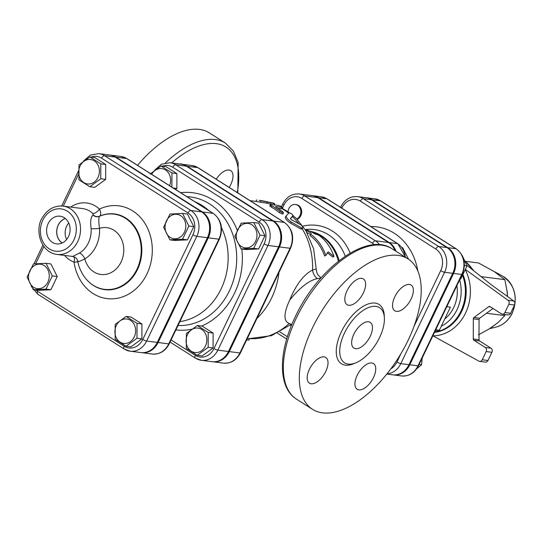 <?xml version="1.0" encoding="UTF-8"?>
<svg xmlns="http://www.w3.org/2000/svg" width="542" height="542" viewBox="0 0 542 542"><rect width="100%" height="100%" fill="white"/><g stroke="black" fill="none" stroke-linecap="round" stroke-linejoin="round"><path stroke-width="0.81" d="M288.046 211.753A7.615 6.402 97.3 0 1 295.41 204.503L296.23 204.605A7.615 6.402 97.3 0 1 300.817 215.682A7.615 6.402 97.3 0 1 297.084 219.341M379.596 244.747A18.55 15.589 -82.7 0 0 375.43 240.811L304.753 195.974A18.55 15.589 -82.7 0 0 299.252 193.968L312.341 195.642A18.55 15.589 97.3 0 1 317.849 197.647L388.526 242.477A18.55 15.589 97.3 0 1 394.962 250.628M295.41 204.503A7.615 6.402 97.3 0 1 299.997 215.574A7.615 6.402 97.3 0 1 296.759 219.015M408.573 259.272L402.625 247.66L402.001 247.579M460.009 279.116L460.707 279.055L467.035 265.844L462.211 255.499M460.077 278.974L460.707 279.055M464.406 265.505L467.035 265.844M416.663 368.851L421.561 364.739L422.191 358.052M419.129 364.427L421.561 364.739M188.853 226.021L182.525 239.232L169.917 239.849L163.643 227.254L169.971 214.043L182.579 213.426L188.853 226.021L193.765 226.651L187.43 239.862L182.525 239.232M180.642 215.655A12.31 10.345 -82.7 0 0 165.053 227.044A12.31 10.345 -82.7 0 0 180.601 236.901A12.31 10.345 -82.7 0 0 180.642 215.655M89.897 156.943L100.798 163.86L100.765 178.758L89.83 186.739L78.929 179.822L78.963 164.924L89.897 156.943L94.803 157.573L105.704 164.483L100.798 163.86M80.067 166.042A12.31 10.345 -82.7 0 0 89.017 184.002A12.31 10.345 -82.7 0 0 98.048 165.161A12.31 10.345 -82.7 0 0 80.067 166.042M27.1 277.145L33.428 263.934L46.036 263.317L52.31 275.912L45.982 289.123L33.374 289.74L27.1 277.145M33.672 287.307A12.31 10.345 -82.7 0 0 49.268 275.919A12.31 10.345 -82.7 0 0 33.719 266.054A12.31 10.345 -82.7 0 0 33.672 287.307M193.765 226.651L187.485 214.056L182.579 213.426M105.704 164.483L105.676 179.382L94.742 187.363L89.83 186.739M46.036 263.317L50.941 263.947L57.222 276.542L50.887 289.753L45.982 289.123M57.222 276.542L52.31 275.912M50.887 289.753L38.286 290.37L33.374 289.74M187.43 239.862L174.829 240.479L169.917 239.849M105.676 179.382L100.765 178.758M126.056 346.223L115.155 339.312L115.189 324.414L126.123 316.433L137.024 323.344L136.99 338.242L126.056 346.223L130.968 346.853L141.902 338.872L136.99 338.242M134.247 336.921A12.31 10.345 -82.7 0 0 125.297 318.953A12.31 10.345 -82.7 0 0 116.266 337.795A12.31 10.345 -82.7 0 0 134.247 336.921M126.123 316.433L131.029 317.056L141.929 323.974L137.024 323.344M141.929 323.974L141.902 338.872M197.247 355.322L186.346 348.404L186.373 333.506L197.308 325.525L208.209 332.436L208.175 347.334L197.247 355.322L202.152 355.945L213.087 347.964L208.175 347.334M205.438 346.013A12.31 10.345 -82.7 0 0 196.482 328.046A12.31 10.345 -82.7 0 0 187.457 346.894A12.31 10.345 -82.7 0 0 205.438 346.013M260.038 235.113L253.71 248.324L241.109 248.941L234.828 236.346L241.163 223.141L253.764 222.525L260.038 235.113L264.95 235.743L258.622 248.954L253.71 248.324M251.827 224.747A12.31 10.345 -82.7 0 0 236.237 236.136A12.31 10.345 -82.7 0 0 251.786 246A12.31 10.345 -82.7 0 0 251.827 224.747M150.148 174.023L161.082 166.035L171.983 172.952L171.848 187.112M169.585 185.676A12.31 10.345 -82.7 0 0 165.445 169.951A12.31 10.345 -82.7 0 0 151.679 174.321M197.308 325.525L202.22 326.148L213.121 333.066L208.209 332.436M213.121 333.066L213.087 347.964M264.95 235.743L258.676 223.148L253.764 222.525M171.983 172.952L176.895 173.575L165.994 166.665L161.082 166.035M258.622 248.954L246.014 249.571L241.109 248.941M176.895 173.575L176.861 188.474L173.277 188.02M176.861 188.474L175.527 189.449M305.715 230.411A47.208 39.681 97.3 0 1 311.257 233.277L310.756 234.293A47.208 39.681 97.3 0 1 325.81 255.397L328.317 251.881L333.994 256.447A47.208 39.681 -82.7 0 0 318.933 235.336L314.529 233.69A47.208 39.681 -82.7 0 0 305.16 229.523M311.257 233.277L310.756 234.293M333.994 256.447L332.795 257.064L327.172 252.633M310.329 235.079L310.044 235.594A45.684 38.401 -82.7 0 1 324.617 256.02L325.81 255.397M310.58 234.605A45.684 38.401 -82.7 0 0 307.029 232.64M91.212 157.112A16.158 13.577 97.3 0 1 101.611 158.189A3.049 1.538 -57.6 0 1 104.538 155.703A19.2 16.138 -82.7 0 0 98.84 153.63L109.477 154.992A19.2 16.138 97.3 0 1 115.175 157.065L201.563 211.861A19.2 16.138 97.3 0 1 207.437 237.714L157.275 342.409A19.2 16.138 97.3 0 1 140.839 352.571L130.202 351.209A19.2 16.138 -82.7 0 0 146.638 341.047A3.049 0.603 -154.4 0 1 142.783 339.428A16.158 13.577 97.3 0 1 124.159 346.236L37.771 291.433A3.049 1.538 122.4 0 0 37.777 294.218L124.165 349.014A3.049 1.538 -57.6 0 1 124.159 346.236M77.98 261.129C77.215 262.233 79.505 261.501 84.85 258.927A6.091 2.737 58.7 0 0 79.389 253.134C73.455 255.993 71.442 257.091 73.339 256.441M63.075 206.095C54.803 205.432 48.136 208.914 43.089 216.543C34.397 227.748 39.424 252.071 56.903 254.428A24.363 20.481 -82.7 0 0 77.757 241.536A24.363 20.481 -82.7 0 0 73.217 210.994A24.363 20.481 -82.7 0 0 63.075 206.095L82.716 208.602A24.363 20.481 97.3 0 1 92.851 213.501L93.122 215.16C90.826 216.624 90.162 221.122 91.11 228.663A24.363 20.481 97.3 0 1 79.389 253.134M68.529 236.508A13.95 11.728 97.3 0 1 57.154 243.947A13.95 11.728 97.3 0 1 46.72 228.568A13.95 11.728 97.3 0 1 60.684 216.305A13.95 11.728 97.3 0 1 68.529 236.508M72.56 256.434C73.787 256.712 76.95 257.45 77.723 261.291C79.2 268.724 82.438 275.126 87.452 280.499A37.906 31.863 -82.7 0 0 128.63 280.81A37.906 31.863 -82.7 0 0 137.607 232.796A37.906 31.863 -82.7 0 0 99.457 216.299C98.603 217.572 98.624 221.59 99.504 228.345A23.597 19.837 97.3 0 1 123.183 244.313A23.597 19.837 97.3 0 1 109.227 273.439A23.597 19.837 97.3 0 1 84.85 258.927A30.454 25.603 -82.7 0 0 99.504 228.345A6.091 0.752 -3.8 0 1 91.11 228.663M93.373 215.045A6.091 5.725 55.1 0 0 99.694 216.143L99.457 216.299A6.091 5.718 55.2 0 1 93.122 215.16M73.807 256.732A6.091 3.232 -69 0 1 74.024 262.132C77.337 261.982 78.705 261.65 78.129 261.136M92.851 213.501A6.091 2.818 133.3 0 0 99.437 209.104A30.454 25.603 -82.7 0 0 70.751 207.078M87.452 280.499L87.689 280.749A38.17 32.086 97.3 0 0 129.172 281.041A38.17 32.086 97.3 0 0 138.163 232.647A38.17 32.086 97.3 0 0 99.694 216.143C101.158 214.781 101.076 212.437 99.437 209.104A46.754 39.302 -82.7 0 1 150.683 236.976A46.754 39.302 -82.7 0 1 121.869 297.124A46.754 39.302 -82.7 0 1 74.024 262.132A30.454 25.603 -82.7 0 1 64.579 255.411M68.746 222.999A13.306 11.186 -82.7 0 0 66.639 239.496M62.235 242.979A13.306 11.186 97.3 0 1 58.272 225.126A13.306 11.186 97.3 0 1 65.358 218.521M65.284 218.46A13.387 11.253 -82.7 0 0 56.808 229.855A13.387 11.253 -82.7 0 0 62.147 243.019M395.978 251.271A18.55 15.589 -82.7 0 0 389.346 242.586L318.662 197.749A18.55 15.589 -82.7 0 0 313.161 195.743A18.55 15.589 -82.7 0 0 312.748 195.703M386.995 373.838A19.126 16.077 -82.7 0 0 400.795 363.635L444.576 272.267A19.126 16.077 -82.7 0 0 438.722 246.515L363.336 198.69A19.126 16.077 -82.7 0 0 357.659 196.624L365.843 197.667A19.126 16.077 97.3 0 1 371.514 199.734L446.906 247.558A19.126 16.077 97.3 0 1 452.753 273.31L408.98 364.678A19.126 16.077 97.3 0 1 392.611 374.8L386.819 374.061M393.018 374.847A19.126 16.077 -82.7 0 0 393.424 374.901A19.126 16.077 -82.7 0 0 409.799 364.78L453.573 273.419A19.126 16.077 -82.7 0 0 447.726 247.667L372.334 199.842A19.126 16.077 -82.7 0 0 366.656 197.776A19.126 16.077 -82.7 0 0 366.25 197.728M126.977 158.65L120.934 156.455A19.2 16.138 97.3 0 1 126.632 158.528A3.049 1.538 -57.6 0 1 126.977 158.65L213.358 213.446C221.495 219.937 223.514 228.487 219.415 239.09A3.049 0.603 -154.4 0 1 218.893 239.178L208.257 237.823A19.2 16.138 -82.7 0 0 202.383 211.969L115.995 157.166A19.2 16.138 -82.7 0 0 110.297 155.093A19.2 16.138 -82.7 0 0 109.89 155.046M141.252 352.612A19.2 16.138 -82.7 0 0 141.658 352.673A19.2 16.138 -82.7 0 0 158.095 342.51L208.257 237.823M212.437 361.71A19.2 16.138 -82.7 0 0 212.843 361.765A19.2 16.138 -82.7 0 0 229.28 351.602L279.442 246.915A19.2 16.138 -82.7 0 0 273.568 221.061L187.186 166.265A19.2 16.138 -82.7 0 0 181.489 164.185A19.2 16.138 -82.7 0 0 181.075 164.145M194.903 201.739A61.971 52.093 97.3 0 1 208.745 210.52M221.475 227.674A61.971 52.093 97.3 0 1 179.863 321.643M162.397 166.204A16.158 13.577 97.3 0 1 172.803 167.282A3.049 1.538 -57.6 0 1 175.73 164.802A19.2 16.138 -82.7 0 0 170.032 162.722L180.669 164.084A19.2 16.138 97.3 0 1 186.367 166.157L272.748 220.953A19.2 16.138 97.3 0 1 278.622 246.813L228.467 351.501A19.2 16.138 97.3 0 1 212.024 361.663L201.387 360.301A19.2 16.138 -82.7 0 0 217.83 350.139A3.049 0.603 -154.4 0 1 213.968 348.526A16.158 13.577 97.3 0 1 195.344 355.328L171.096 339.942M510.618 313.256L504.893 312.524A3.049 2.561 97.3 0 1 502.285 314.136L508.01 314.868A3.049 2.561 -82.7 0 0 510.618 313.256L514.554 305.038A3.049 2.561 -82.7 0 0 513.741 301.013L491.079 284.618L466.845 265.262M487.976 360.505L482.251 359.773A3.049 2.561 97.3 0 1 479.643 361.385L485.375 362.117A3.049 2.561 -82.7 0 0 487.976 360.505L491.919 352.286A3.049 2.561 -82.7 0 0 490.984 348.188L479.65 340.993A1.524 1.28 97.3 0 1 479.013 339.712L479.053 319.556A1.524 1.28 97.3 0 1 479.697 318.208L493.003 308.493M507.116 291.779A3.049 0.569 170.2 0 0 507.237 291.833A31.036 26.091 -82.7 0 0 506.966 290.437M495.029 272.111L493.999 271.454M507.407 296.433L507.088 291.521L504.866 279.665L494.318 271.657L478.579 262.985L465.307 261.291M494.602 271.84L493.877 271.379M507.536 296.521L507.237 291.833M491.804 327.233L498.545 322.083L504.792 315.593L505.09 314.495M478.423 334.848L489.162 328.933L497.807 322.72M479.013 339.712L473.281 338.98A1.524 1.28 -82.7 0 0 473.925 340.261L479.65 340.993M490.984 348.188L485.259 347.456L473.925 340.261M479.697 318.208L473.972 317.476A1.524 1.28 -82.7 0 0 473.329 318.825L479.053 319.556M473.281 338.98L473.329 318.825M502.285 314.136A3.049 2.561 97.3 0 1 501.377 313.804L490.043 306.616A1.524 1.28 -82.7 0 0 488.762 306.677L490.49 306.901M473.972 317.476L488.762 306.677M432.855 335.789L478.864 361.128A3.049 2.561 97.3 0 0 479.643 361.385M482.251 359.773L486.188 351.555L491.919 352.286M485.259 347.456A3.049 2.561 97.3 0 1 486.188 351.555M504.893 312.524L508.83 304.306L514.554 305.038M513.741 301.013L508.017 300.282A3.049 2.561 97.3 0 1 508.83 304.306M508.017 300.282L465.727 269.692M445.131 318.669A31.978 26.876 -82.7 0 0 456.886 285.62M486.486 313.256L504.792 315.593M481.316 276.657L504.866 279.665M446.798 306.684L450.416 307.145L439.352 330.241A1.524 1.28 97.3 0 1 438.051 331.047L438.051 331.047A83.753 70.399 97.3 0 1 437.76 331.013A83.753 70.399 97.3 0 1 437.469 330.972M288.859 323.303L291.813 324.57M291.237 324.319L271.467 335.681L249.212 338.621A68.522 57.601 97.3 0 0 289.218 323.452C283.419 321.216 283.568 313.439 289.692 300.119C299.868 287.558 309.096 280.39 317.361 278.595A10.555 8.76 71.8 0 1 312.578 269.997C303.683 274.591 296.054 284.631 289.692 300.119M278.961 272.477A68.522 57.601 97.3 0 1 271.691 297.815A68.522 57.601 97.3 0 1 256.949 318.418M302.809 228.135L302.727 226.868L301.074 224.937L291.21 219.632L290.397 218.663L293.08 215.675C292.341 214.063 290.979 213.121 289.015 212.857L286.217 215.906C286.129 217.599 287.863 219.659 291.413 222.098L301.691 227.958L302.809 228.135L301.758 229.049L300.634 228.873L290.431 223.121C286.914 220.736 285.221 218.717 285.343 217.064L286.169 215.973M286.217 215.906L285.343 217.064M281.108 208.724L281.718 207.356C282.172 206.854 280.919 206.184 277.958 205.343L271.027 204.456C270.004 204.361 270.295 204.781 271.908 205.703L282.301 212.742L283.48 212.87L282.809 211.787L275.417 206.549L282.125 207.288L281.522 208.656L278.276 208.358M283.48 212.87L282.68 214.09L279.313 212.62A68.522 57.601 -82.7 0 0 271.318 207.078C269.74 206.177 269.469 205.77 270.499 205.865M271.068 204.463L270.621 204.314A68.522 57.601 -82.7 0 0 266.867 203.182L256.562 201.522M247.403 338.35L249.212 338.567L249.103 340.085L246.651 339.909M290.383 218.799L292.24 216.861L292.097 216.211L292.24 216.861L293.1 215.655L292.26 216.841M261.108 200.526L273.649 203.189C275.336 204.009 274.462 203.894 271.034 202.85L259.11 200.316M256.176 201.488L256.413 199.984L256.8 200.018M273.649 203.189L274.713 203.69L274.272 205.167M266.867 203.182L267.192 201.699M271.027 204.456L270.424 204.517L269.875 205.94M321.027 277.85L318.127 275.14L316.88 272.816L316.196 269.069L312.578 269.997A68.522 57.601 97.3 0 0 302.158 228.697M246.698 339.82L249.103 340.085M229.28 351.602L239.916 352.964A3.049 0.603 -154.4 0 0 240.445 352.869L263.243 305.295A3.049 0.603 -154.4 0 1 262.714 305.383L239.916 352.964A19.2 16.138 97.3 0 1 223.48 363.126L212.843 361.765M263.243 305.288L267.809 295.756A3.049 0.603 -154.4 0 1 267.281 295.851L262.714 305.383M273.568 221.061L284.204 222.416A3.049 1.538 122.4 0 1 284.55 222.538L245.289 197.634A3.049 1.538 122.4 0 0 244.95 197.518L284.204 222.416A19.2 16.138 97.3 0 1 290.078 248.277L267.281 295.851M237.457 192.667A3.049 1.538 122.4 0 0 237.423 192.647A3.049 1.538 122.4 0 0 237.078 192.525L244.95 197.518M317.361 278.595L320.695 278.229M179.741 163.962A15.23 7.676 -57.6 0 1 181.306 163.935A15.23 7.676 -57.6 0 1 182.668 164.341M216.224 179.199A15.23 7.676 -57.6 0 1 230.75 170.635A15.23 7.676 -57.6 0 1 230.77 184.537A15.23 7.676 -57.6 0 1 229.185 187.424M312.409 327.998A89.084 44.898 -57.6 0 1 407.997 258.893A89.084 44.898 -57.6 0 1 398.187 358.167A89.084 44.898 -57.6 0 1 312.558 409.339A89.084 44.898 -57.6 0 1 312.409 327.998M353.872 334.197A15.23 7.676 -57.6 0 1 370.213 322.382A15.23 7.676 -57.6 0 1 368.533 339.353A15.23 7.676 -57.6 0 1 353.899 348.099A15.23 7.676 -57.6 0 1 353.872 334.197M344.502 332.998A32.662 16.463 122.4 0 0 344.556 362.822A32.662 16.463 122.4 0 0 375.958 344.062A32.662 16.463 122.4 0 0 379.549 307.66A32.662 16.463 122.4 0 0 344.502 332.998M347.036 290.763A15.23 7.676 122.4 0 0 347.063 304.665A15.23 7.676 122.4 0 0 361.697 295.918A15.23 7.676 122.4 0 0 363.377 278.947A15.23 7.676 122.4 0 0 347.036 290.763M309.414 369.278A15.23 7.676 122.4 0 0 309.441 383.18A15.23 7.676 122.4 0 0 324.082 374.434A15.23 7.676 122.4 0 0 325.756 357.463A15.23 7.676 122.4 0 0 309.414 369.278M357.151 375.376A15.23 7.676 122.4 0 0 357.178 389.278A15.23 7.676 122.4 0 0 371.812 380.531A15.23 7.676 122.4 0 0 373.492 363.56A15.23 7.676 122.4 0 0 357.151 375.376M394.772 296.86A15.23 7.676 122.4 0 0 394.793 310.762A15.23 7.676 122.4 0 0 409.434 302.016A15.23 7.676 122.4 0 0 411.107 285.045A15.23 7.676 122.4 0 0 394.772 296.86M237.823 192.905L238.141 162.519L233.392 151.069L225.411 143.068L209.415 132.925A89.084 44.898 122.4 0 0 137.519 165.337M388.526 242.477L375.43 240.811A3.049 1.538 122.4 0 0 372.51 243.29A15.501 13.028 97.3 0 1 374.373 244.747M317.849 197.647L304.753 195.974A3.049 1.538 122.4 0 0 301.826 198.453L372.51 243.29M299.252 193.968C292.03 193.508 286.562 196.814 282.849 203.88A3.049 0.603 25.6 0 0 283.961 204.984A15.501 13.028 97.3 0 1 301.826 198.453M282.355 208.331L283.961 204.984M287.389 336.717L279.95 332.002M350.152 253.121A52.472 44.105 -82.7 0 0 302.87 226.177M290.221 325.166A52.472 44.105 -82.7 0 0 291.332 325.749M124.504 349.136A3.049 1.538 -57.6 0 1 124.165 349.014L130.202 351.209A19.2 16.138 -82.7 0 1 124.504 349.136M37.771 291.433A16.158 13.577 97.3 0 1 35.996 290.078M157.275 342.409L146.638 341.047L196.8 236.359A3.049 0.603 -154.4 0 1 192.938 234.74L142.783 339.428M35.67 263.758L43.888 246.61M63.285 206.123L78.387 174.605M207.437 237.714L196.8 236.359A19.2 16.138 -82.7 0 0 190.926 210.506A3.049 1.538 122.4 0 0 187.999 212.986A16.158 13.577 97.3 0 1 192.938 234.74M201.563 211.861L190.926 210.506L104.538 155.703L115.175 157.065M101.611 158.189L187.999 212.986M73.902 239.916A21.321 17.92 97.3 0 1 42.757 241.441A21.321 17.92 97.3 0 1 58.394 208.805A21.321 17.92 97.3 0 1 73.902 239.916M400.897 353.757L396.94 362.015A16.077 13.516 97.3 0 1 390.829 368.872M341.765 208.162L341.873 207.945A16.077 13.516 97.3 0 1 360.41 201.177L435.795 248.995A16.077 13.516 97.3 0 1 440.714 270.648L413.946 326.521M417.855 271.095A58.57 49.234 -82.7 0 0 370.762 226.556M186.814 196.604A64.661 54.356 97.3 0 1 236.529 263.453A64.661 54.356 97.3 0 1 177.993 325.539M175.893 329.936A69.112 58.096 -82.7 0 0 191.482 329.251M201.638 326.074A69.112 58.096 -82.7 0 0 241.834 249.035M237.166 230.113A69.112 58.096 -82.7 0 0 180.676 192.715M172.803 167.282L259.184 222.078A16.158 13.577 97.3 0 1 264.13 243.832L213.968 348.526M170.073 342.077L195.35 358.106L201.387 360.301A19.2 16.138 -82.7 0 1 195.689 358.228A3.049 1.538 -57.6 0 1 195.35 358.106A3.049 1.538 -57.6 0 1 195.344 355.328M228.467 351.501L217.83 350.139L267.985 245.451A3.049 0.603 -154.4 0 1 264.13 243.832M278.622 246.813L267.985 245.451A19.2 16.138 -82.7 0 0 262.111 219.598A3.049 1.538 122.4 0 0 259.184 222.078M272.748 220.953L262.111 219.598L175.73 164.802L186.367 166.157M169.26 343.777A3.049 0.603 -154.4 0 1 168.731 343.872A19.2 16.138 97.3 0 1 152.295 354.034C159.761 354.509 165.412 351.094 169.26 343.777L219.415 239.09M213.358 213.446A3.049 1.538 122.4 0 0 213.02 213.324A19.2 16.138 97.3 0 1 218.893 239.178L168.731 343.872L158.095 342.51M115.995 157.166L126.632 158.528L213.02 213.324L202.383 211.969M409.799 364.78L417.984 365.83A3.049 0.603 -154.4 0 0 418.505 365.735L462.279 274.367C466.364 263.812 464.352 255.296 456.249 248.832A3.049 1.538 122.4 0 0 455.91 248.71A19.126 16.077 97.3 0 1 461.757 274.462L417.984 365.83A19.126 16.077 97.3 0 1 401.608 375.952L393.424 374.901M462.279 274.367A3.049 0.603 -154.4 0 1 461.757 274.462L453.573 273.419M465.47 261.664A39.593 33.279 97.3 0 1 472.719 269.645M434.582 332.185A39.593 33.279 -82.7 0 0 462.705 275.878M463.173 275.065A39.593 33.279 97.3 0 1 434.474 332.409M514.798 304.353A27.019 22.71 97.3 0 1 512.088 313.188A27.019 22.71 97.3 0 1 496.12 327.056L489.555 328.689M496.12 327.056C503.227 325.098 508.613 320.451 512.271 313.107C518.206 297.24 514.995 284.909 502.63 276.108A27.019 22.71 97.3 0 1 514.9 303.635M432.929 335.83A42.635 35.84 -82.7 0 0 465.26 313.628A42.635 35.84 -82.7 0 0 465.503 270.241M459.643 279.868A36.544 30.718 97.3 0 1 441.561 326.121M450.416 307.145L439.352 330.241L435.734 329.78M438.051 331.047L435.294 330.695L438.051 331.047A1.524 1.524 0 0 0 439.609 330.193M372.334 199.842L380.518 200.886A3.049 1.538 -57.6 0 1 380.857 201.007L374.84 198.819A19.126 16.077 97.3 0 1 380.518 200.886L455.91 248.71L447.726 247.667M281.616 208.44A68.522 57.601 97.3 0 1 288.669 213.223M340.512 207.362L340.762 206.841A3.049 0.603 25.6 0 0 341.873 207.945M408.98 364.678L400.795 363.635A3.049 0.603 -154.4 0 1 396.94 362.015M452.753 273.31L444.576 272.267A3.049 0.603 -154.4 0 1 440.714 270.648M446.906 247.558L438.722 246.515A3.049 1.538 122.4 0 0 435.795 248.995M371.514 199.734L363.336 198.69A3.049 1.538 122.4 0 0 360.41 201.177M318.662 197.749L326.846 198.792A3.049 1.538 -57.6 0 1 327.192 198.914L321.345 196.793A18.55 15.589 97.3 0 1 326.846 198.792L397.523 243.629A3.049 1.538 -57.6 0 1 397.869 243.751L327.192 198.914M389.346 242.586L397.523 243.629A18.55 15.589 97.3 0 1 405.213 257.125M290.431 223.121L291.413 222.098M300.634 228.873L301.691 227.958M260.573 202.376L260.898 200.892M270.621 204.314L271.034 202.85M271.318 207.078L271.908 205.703M279.313 212.62L280.085 211.366M292.456 216.556A68.522 57.601 97.3 0 1 298.662 223.561M267.809 295.756L290.6 248.182A3.049 0.603 -154.4 0 1 290.078 248.277L279.442 246.915M187.186 166.265L197.823 167.62A3.049 1.538 -57.6 0 1 198.162 167.742L192.125 165.547A19.2 16.138 97.3 0 1 197.823 167.62L237.078 192.525M310.844 231.651A45.684 38.401 97.3 0 1 338.377 261.237M339.129 260.648A45.833 38.523 -82.7 0 0 309.949 231.238M305.336 229.571A47.994 40.345 97.3 0 1 345.247 256.203M171.624 162.925A86.036 43.367 -57.6 0 1 237.281 192.552M296.413 317.856A89.084 44.898 -57.6 0 1 392.002 248.744C367.002 231.515 317.659 268.459 295.309 316.745C278.229 351.839 277.606 387.516 296.569 399.19A89.084 44.898 -57.6 0 1 296.413 317.856M384.292 316.826A35.101 17.69 122.4 0 0 368.154 304.008A35.101 17.69 122.4 0 0 341.413 331.704A35.101 17.69 122.4 0 0 354.868 363.208M225.411 143.068A89.084 44.898 122.4 0 0 165.405 162.878M282.849 203.88L281.508 206.671M277.504 333.222L286.684 339.048M31.253 286.372L37.777 294.218M33.97 263.893L42.92 245.208M61.713 205.974L78.339 171.272M98.84 153.63L90.338 155.087L83.509 161.076M56.903 254.428L72.54 256.427M170.032 162.722L161.523 164.185L154.7 170.168M110.297 155.093L120.934 156.455M141.658 352.673L152.295 354.034M465.375 261.44L473.417 270.207M502.63 276.108L493.593 271.203M418.505 365.735C414.677 373.018 409.047 376.426 401.608 375.952M456.249 248.832L380.857 201.007M374.84 198.819L366.656 197.776M250.045 200.648L256.183 201.434M340.762 206.841C344.59 199.558 350.22 196.15 357.659 196.624M405.707 257.436L397.869 243.751M321.345 196.793L313.161 195.743M316.196 269.049L313.635 248.832L305.729 230.425L296.616 218.866L293.114 215.628M289.53 212.803L281.793 208.04M240.445 352.869C236.603 360.186 230.946 363.601 223.48 363.126M284.55 222.538C292.68 229.029 294.699 237.579 290.6 248.182M245.289 197.634L198.162 167.742M192.125 165.547L181.489 164.185M407.997 258.893L392.002 248.744M312.558 409.339L296.569 399.19"/></g></svg>
